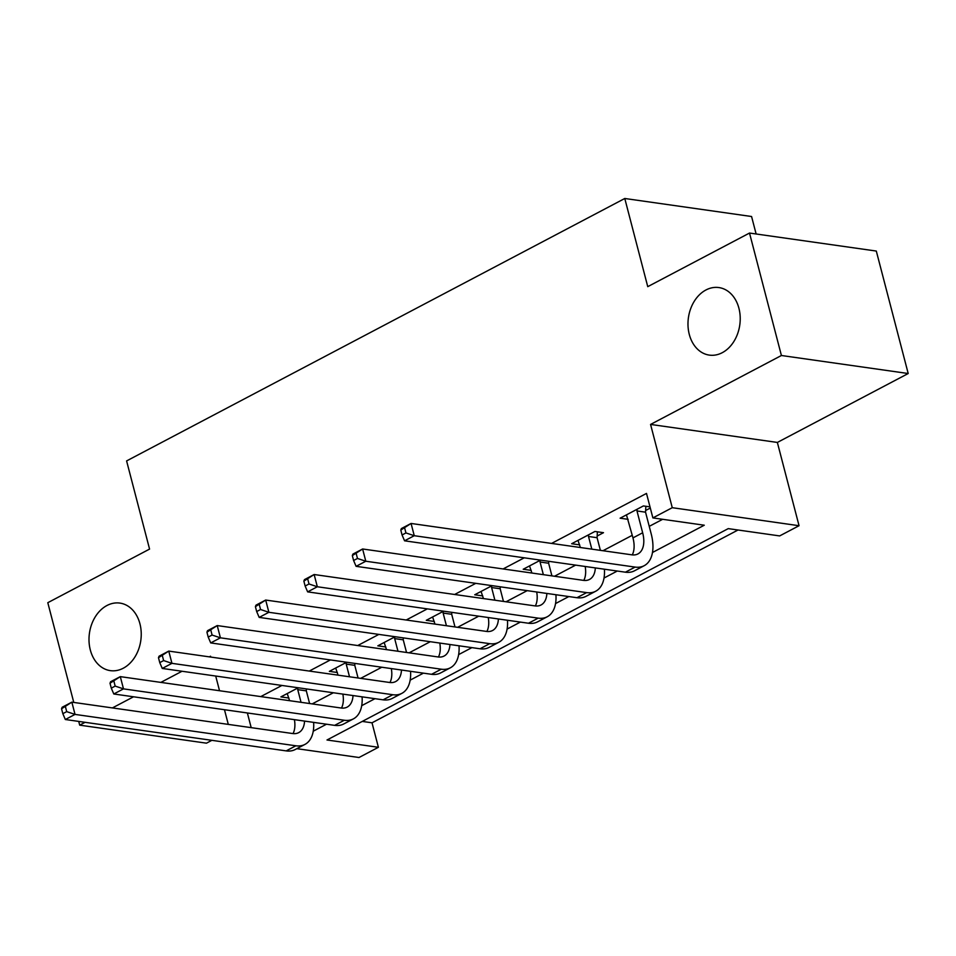 <?xml version="1.0" encoding="UTF-8"?>
<svg xmlns="http://www.w3.org/2000/svg" width="956" height="956" viewBox="0 0 956 956"><rect width="100%" height="100%" fill="white"/><g stroke="black" fill="none" stroke-linecap="round" stroke-linejoin="round"><path stroke-width="1.43" d="M139.935 623.79A34.105 25.931 98.1 0 1 110.322 670.634A34.105 25.931 98.1 0 1 90.306 649.937A34.105 25.931 98.1 0 1 119.918 603.093A34.105 25.931 98.1 0 1 139.935 623.79M738.916 308.262A34.105 25.931 98.1 0 1 709.304 355.106A34.105 25.931 98.1 0 1 689.288 334.409A34.105 25.931 98.1 0 1 718.9 287.565A34.105 25.931 98.1 0 1 738.916 308.262M362.264 721.422L372.015 722.808L378.397 747.293L359.014 757.51L296.838 748.668M78.727 721.41L79.695 725.15L206.484 743.171L211.862 740.326M756.124 233.981L751.571 216.51L624.782 198.489L126.598 460.923L149.566 549.091L47.8 602.698L73.779 702.433M624.782 198.489L647.75 286.657L749.516 233.049L876.305 251.058L908.2 373.521L781.411 355.501L650.57 424.428L672.259 507.696L799.049 525.716L779.654 535.922L728.257 528.62L327 739.992L378.397 747.293M650.57 424.428L777.359 442.437L908.2 373.521M777.359 442.437L799.049 525.716M372.015 722.808L738.02 530.006M749.516 233.049L781.411 355.501M652.47 552.496L704.273 525.214L652.876 517.913L646.495 493.416L551.564 543.426M524.246 557.814L503.107 568.951M475.789 583.339L454.65 594.477M427.32 608.876L406.18 620.014M378.863 634.402L357.723 645.539M330.406 659.927L309.266 671.064M281.936 685.452L260.797 696.589M312.206 703.891L333.345 692.765M360.663 678.366L381.803 667.228M409.12 652.84L430.26 641.703M457.589 627.315L478.729 616.178M506.047 601.778L527.186 590.653M554.504 576.253L575.643 565.115M602.973 550.728L632.298 535.276M649.243 526.35L662.639 519.299M650.008 506.883L643.388 505.939L620.121 518.2L628.14 519.335M645.635 510.492L650.307 508.03M597.165 536.017L603.499 532.683L594.931 531.464L571.664 543.725L579.683 544.86M540.522 560.132L523.207 569.25L531.213 570.385M492.065 585.658L474.738 594.775L482.756 595.923M443.596 611.183L426.28 620.313L434.299 621.448M395.139 636.708L377.823 645.838L385.83 646.973M346.681 662.245L329.354 671.363L337.372 672.498M298.212 687.77L280.897 696.888L288.915 698.035M210.762 657.071L210.547 656.222L209.328 656.868M182.01 671.255L160.871 682.393M133.541 696.793L112.402 707.918M85.084 722.318L79.695 725.15M215.709 676.047L219.533 690.734M224.469 709.711L228.293 724.385M247.365 712.961L251.189 727.635M652.876 517.913L672.259 507.696M313.245 731.197L326.522 724.206M361.703 705.671L374.979 698.681M410.16 680.146L423.436 673.144M458.629 654.609L471.906 647.618M507.086 629.084L520.363 622.093M555.544 603.559L568.82 596.568M604.013 578.033L617.289 571.031M626.455 514.866L632.968 537.893A26.649 15.165 -117.8 0 1 632.263 554.886M636.983 510.958L642.659 532.779A26.649 15.165 -117.8 0 1 637.951 553.918A26.649 15.165 -117.8 0 1 631.916 554.839L411.068 523.458L414.259 535.707L635.095 567.087A39.973 22.741 62.2 0 0 644.165 565.713A39.973 22.741 62.2 0 0 651.227 533.998L645.551 512.177L636.983 510.958L637.066 509.273M645.85 506.286L645.551 512.177M400.791 530.078L401.377 528.56L411.068 523.458L400.791 530.078L402.058 534.978L405.942 532.934L404.663 528.035M405.942 532.934L414.259 535.707L404.567 540.809L625.403 572.19A39.973 22.741 62.2 0 0 634.461 570.816L644.165 565.713M404.567 540.809L402.058 534.978M577.986 540.391L580.364 547.513M597.38 531.823L597.082 537.702L588.514 536.483L591.812 549.138M588.514 536.483L588.597 534.798M600.38 550.357L597.082 537.702M595.325 567.912A26.649 15.165 -117.8 0 1 589.494 579.456A26.649 15.165 -117.8 0 1 583.447 580.364L362.611 548.983L365.801 561.232L586.637 592.612A39.973 22.741 62.2 0 0 595.696 591.238A39.973 22.741 62.2 0 0 604.395 569.202M585.18 566.478A26.649 15.165 -117.8 0 1 583.805 580.412M352.322 555.603L352.919 554.098L362.611 548.983L352.322 555.603L353.601 560.503L357.472 558.459L356.206 553.56M357.472 558.459L365.801 561.232L356.098 566.334L576.946 597.715A39.973 22.741 62.2 0 0 586.004 596.341L595.696 591.238M356.098 566.334L353.601 560.503M529.528 565.916L531.906 573.038M548.72 561.292L548.625 563.227L540.056 562.009L543.355 574.664M540.056 562.009L540.14 560.336M551.923 575.882L548.625 563.227M546.868 593.449A26.649 15.165 -117.8 0 1 541.024 604.981A26.649 15.165 -117.8 0 1 534.99 605.901L314.142 574.52L317.332 586.757L538.18 618.138A39.973 22.741 62.2 0 0 547.238 616.763A39.973 22.741 62.2 0 0 555.926 594.728M536.71 592.003A26.649 15.165 -117.8 0 1 535.348 605.937M303.865 581.129L304.45 579.623L314.142 574.52L303.865 581.129L305.143 586.028L309.015 583.985L307.736 579.085M309.015 583.985L317.332 586.757L307.641 591.872L528.489 623.24A39.973 22.741 62.2 0 0 537.547 621.866L547.238 616.763M307.641 591.872L305.143 586.028M481.071 591.453L483.449 598.576M500.263 586.817L500.167 588.753L491.599 587.546L494.897 600.201M491.599 587.546L491.683 585.861M503.454 601.42L500.167 588.753M498.399 618.974A26.649 15.165 -117.8 0 1 492.567 630.506A26.649 15.165 -117.8 0 1 486.532 631.426L265.684 600.045L268.875 612.294L489.711 643.663A39.973 22.741 62.2 0 0 498.781 642.301A39.973 22.741 62.2 0 0 507.469 620.265M488.253 617.528A26.649 15.165 -117.8 0 1 486.879 631.474M255.407 606.654L255.993 605.148L265.684 600.045L255.407 606.654L256.674 611.553L260.558 609.51L259.279 604.622M260.558 609.51L268.875 612.294L259.184 617.397L480.02 648.777A39.973 22.741 62.2 0 0 489.078 647.403L498.781 642.301M259.184 617.397L256.674 611.553M432.602 616.978L434.98 624.101M451.794 612.354L451.698 614.29L443.13 613.071L446.428 625.726M443.13 613.071L443.214 611.386M454.996 626.945L451.698 614.29M449.941 644.499A26.649 15.165 -117.8 0 1 444.11 656.031A26.649 15.165 -117.8 0 1 438.063 656.951L217.227 625.571L220.418 637.819L441.254 669.2A39.973 22.741 62.2 0 0 450.312 667.826A39.973 22.741 62.2 0 0 459.011 645.79M439.796 643.053A26.649 15.165 -117.8 0 1 438.422 656.999M206.938 632.191L207.536 630.673L217.227 625.571L206.938 632.191L208.217 637.09L212.089 635.047L210.822 630.147M212.089 635.047L220.418 637.819L210.714 642.922L431.562 674.303A39.973 22.741 62.2 0 0 440.62 672.928L450.312 667.826M210.714 642.922L208.217 637.09M384.145 642.504L386.523 649.626M403.336 637.879L403.241 639.815L394.673 638.596L397.971 651.251M394.673 638.596L394.756 636.911M406.539 652.47L403.241 639.815M401.484 670.025A26.649 15.165 -117.8 0 1 395.641 681.568A26.649 15.165 -117.8 0 1 389.606 682.476L168.758 651.096L171.949 663.345L392.796 694.725A39.973 22.741 62.2 0 0 401.855 693.351A39.973 22.741 62.2 0 0 410.542 671.315M391.327 668.591A26.649 15.165 -117.8 0 1 389.964 682.524M158.481 657.716L159.066 656.21L168.758 651.096L158.481 657.716L159.76 662.616L163.631 660.572L162.353 655.673M163.631 660.572L171.949 663.345L162.257 668.447L383.105 699.828A39.973 22.741 62.2 0 0 392.163 698.454L401.855 693.351M162.257 668.447L159.76 662.616M335.687 668.029L338.065 675.151M354.879 663.404L354.772 665.34L346.215 664.121L349.514 676.788M346.215 664.121L346.299 662.448M358.07 677.995L354.772 665.34M353.015 695.562A26.649 15.165 -117.8 0 1 347.183 707.093A26.649 15.165 -117.8 0 1 341.149 708.014L120.301 676.633L123.491 688.87L344.327 720.25A39.973 22.741 62.2 0 0 353.397 718.876A39.973 22.741 62.2 0 0 362.085 696.84M342.869 694.116A26.649 15.165 -117.8 0 1 341.495 708.049M110.012 683.241L110.609 681.736L120.301 676.633L110.012 683.241L111.29 688.141L115.174 686.097L113.895 681.198M115.174 686.097L123.491 688.87L113.8 693.984L334.636 725.365A39.973 22.741 62.2 0 0 343.694 723.991L353.397 718.876M113.8 693.984L111.29 688.141M287.218 693.566L289.596 700.688M306.41 688.929L306.314 690.865L297.746 689.658L301.044 702.313M297.746 689.658L297.83 687.973M309.613 703.532L306.314 690.865M304.558 721.087A26.649 15.165 -117.8 0 1 298.726 732.619A26.649 15.165 -117.8 0 1 292.679 733.539L71.843 702.158L75.034 714.407L295.87 745.788A39.973 22.741 62.2 0 0 304.928 744.413A39.973 22.741 62.2 0 0 313.628 722.378M294.412 719.641A26.649 15.165 -117.8 0 1 293.038 733.587M61.554 708.778L62.152 707.261L71.843 702.158L61.554 708.778L62.833 713.666L66.705 711.634L65.438 706.735M66.705 711.634L75.034 714.407L65.331 719.51L286.179 750.89A39.973 22.741 62.2 0 0 295.237 749.516L304.928 744.413M65.331 719.51L62.833 713.666M642.659 532.779L632.968 537.893M635.095 567.087L625.403 572.19M586.637 592.612L576.946 597.715M538.18 618.138L528.489 623.24M489.711 643.663L480.02 648.777M441.254 669.2L431.562 674.303M392.796 694.725L383.105 699.828M344.327 720.25L334.636 725.365M295.87 745.788L286.179 750.89"/></g></svg>
